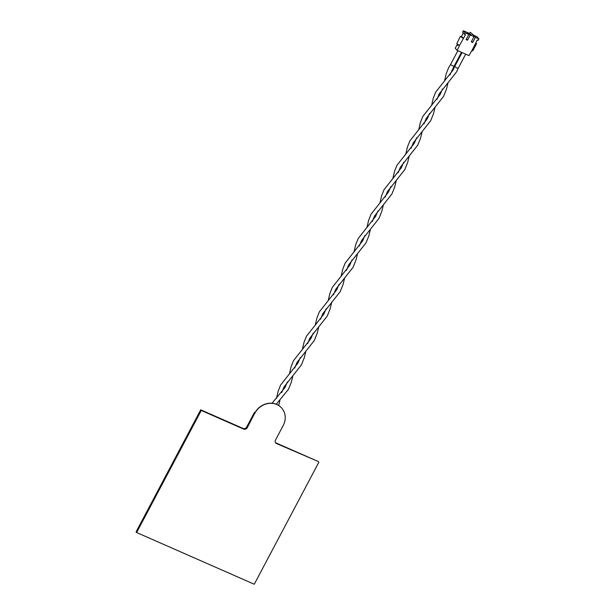 <?xml version="1.0" encoding="UTF-8"?>
<svg xmlns="http://www.w3.org/2000/svg" width="615" height="615" viewBox="0 0 615 615"><rect width="100%" height="100%" fill="white"/><g stroke="black" fill="none" stroke-linecap="round" stroke-linejoin="round"><path stroke-width="0.92" d="M465.678 54.158L458.19 68.303L457.014 68.019L454.716 66.474L462.08 52.583M467.5 40.213L466.093 39.598L468.807 34.471L467.2 32.664L468.615 33.287L470.214 35.086L467.5 40.213L466.416 38.991M466.208 39.375L467 39.652M476.579 43.657L472.835 50.738L471.751 50.814L475.503 43.734L476.579 43.657L475.603 42.989M457.891 45.203L457.06 44.834L455.246 48.254L457.168 50.422L468.93 55.596L471.751 50.814M458.213 44.588L457.698 45.556L457.06 44.834M471.39 41.636L472.681 42.489L471.267 41.874L473.981 36.746L472.689 36.177L473.335 34.955L470.237 32.272L469.591 33.494L463.356 30.75L462.58 32.218L465.44 34.794L459.52 45.433L456.837 43.703L460.343 36.354L456.837 43.703M473.335 34.955L470.237 32.272M472.159 34.44L471.513 35.655L469.591 33.494M475.503 43.734L477.202 39.967L478.147 40.382L478.924 38.914L477.002 36.746L473.258 35.101M463.303 33.033L461.381 36.662M460.343 36.354L462.219 37.015L463.502 38.461M460.589 36.623L463.272 38.353M459.52 45.433L457.168 50.422M473.465 36.17L473.788 35.562L475.395 37.361L472.681 42.489M473.158 35.278L473.788 35.562M473.981 36.746L472.981 35.616M478.924 38.914L475.395 37.361M472.251 42.012L471.59 41.267M468.292 33.894L468.615 33.287M468.807 34.471L465.278 32.918L463.356 30.75M471.513 35.655L470.214 35.086M465.278 32.918L464.502 34.379M461.465 52.306L453.97 66.466L450.511 64.621L448.627 67.681L446.229 73.739L444.499 81.126M281.647 408.006A16.805 15.167 138.4 0 0 281.593 407.945A16.805 15.167 138.4 0 0 254.902 412.888L254.456 412.388L255.041 412.642M281.593 407.945L281.701 408.068A16.805 15.167 138.4 0 1 283.246 425.434L275.489 440.079A2.798 2.529 138.4 0 0 276.55 443.553L318.332 461.542L275.989 442.923A2.798 2.529 138.4 0 1 275.497 442.631M318.885 462.173L254.256 584.25L136.638 532.529L136.076 531.898L200.713 409.821L243.056 428.44A2.798 2.529 138.4 0 0 246.7 427.033L254.456 412.388M136.638 532.529L201.274 410.459L200.713 409.821M201.274 410.459L243.617 429.078A2.798 2.529 138.4 0 0 247.261 427.663L254.902 412.888M281.701 408.068A16.805 15.167 138.4 0 0 255.017 413.019M276.55 443.553L275.989 442.923M243.617 429.078L243.056 428.44M247.261 427.663L246.7 427.033M276.443 398.52L278.149 391.232L280.578 385.082L297.96 363.027L300.297 357.515M431.569 105.542L433.298 98.154L435.704 92.096L453.086 70.041L454.716 66.474M436.919 99.484L439.171 93.934L456.553 71.878L458.19 68.296M405.716 154.373L407.445 146.985L409.851 140.927L427.233 118.872L429.57 113.368M411.066 148.315L413.318 142.765L430.7 120.709L433.506 113.69L435.043 107.379M379.862 203.196L381.592 195.816L383.998 189.758L401.38 167.703L403.709 162.199M385.213 197.146L387.458 191.596L404.847 169.54L407.653 162.521L409.183 156.21M354.009 252.027L355.739 244.647L358.138 238.589L375.527 216.534L377.856 211.03M359.352 245.969L361.605 240.427L378.986 218.363L381.8 211.352L383.329 205.033M328.156 300.858L329.878 293.478L332.285 287.42L349.666 265.365L352.003 259.861M333.499 294.8L335.752 289.258L353.133 267.194L355.947 260.183L357.476 253.864M302.296 349.689L304.025 342.301L306.431 336.251L323.813 314.196L326.15 308.692M307.646 343.631L309.899 338.081L327.28 316.025L330.086 309.014L331.623 302.695M281.793 392.462L284.045 386.912L301.427 364.856L304.233 357.845L305.77 351.526M279.917 400.357L278.718 405.485M457.86 50.73L450.503 64.629M276.25 404.232L288.496 389.272L291.31 382.261L292.84 375.942M449.842 75.068L453.97 66.466M418.646 129.957L420.376 122.57L422.774 116.512L440.163 94.456L442.493 88.952M423.989 123.899L426.241 118.349L443.623 96.294L446.436 89.275L447.966 82.964M392.793 178.788L394.515 171.401L396.921 165.343L414.302 143.287L416.639 137.783M398.136 172.73L400.388 167.18L417.77 145.125L420.583 138.106L422.113 131.794M366.932 227.612L368.662 220.232L371.068 214.174L388.449 192.118L390.786 186.614M372.283 221.561L374.535 216.011L391.916 193.956L394.722 186.937L396.26 180.618M341.079 276.443L342.809 269.062L345.215 263.005L362.596 240.949L364.933 235.445M346.43 270.385L348.682 264.842L366.063 242.779L368.869 235.768L370.407 229.449M315.226 325.274L316.956 317.894L319.362 311.836L336.743 289.78L339.073 284.276M320.576 319.216L322.821 313.665L340.21 291.61L343.016 284.599L344.554 278.28M289.373 374.105L291.103 366.717L293.501 360.667L310.89 338.611L313.22 333.107M294.716 368.047L296.968 362.496L314.35 340.441L317.163 333.43L318.693 327.111M272.03 403.248L285.029 387.442L287.366 381.93"/></g></svg>
